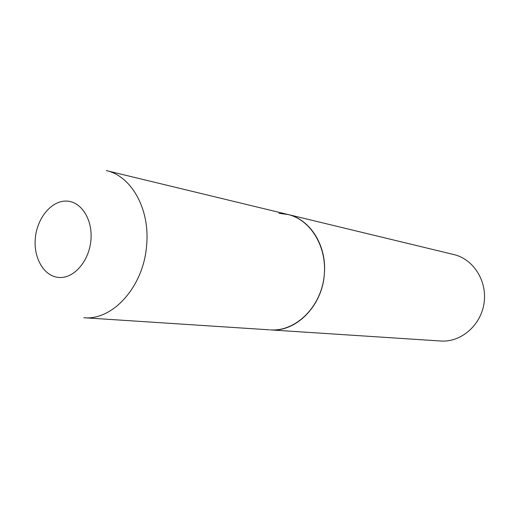 <?xml version="1.0" encoding="UTF-8"?>
<svg xmlns="http://www.w3.org/2000/svg" width="510" height="510" viewBox="0 0 510 510"><rect width="100%" height="100%" fill="white"/><g stroke="black" fill="none" stroke-linecap="round" stroke-linejoin="round"><path stroke-width="0.76" d="M324.36 273.978C326.974 245.775 310.214 219.313 287.908 214.474C311.623 219.899 328.459 249.148 323.78 278.983C319.368 308.862 294.589 331.774 270.332 329.893C295.978 332.392 322.39 305.904 324.36 273.978M278.989 213.346L287.908 214.474L106.239 170.582C131.427 175.924 150.201 209.221 146.606 245.469C143.68 286.48 112.748 320.733 83.831 317.73L269.465 329.83M287.908 214.474L453.9 254.579C473.509 259.118 487.496 281.22 484.009 303.38C480.745 325.571 460.81 342.516 440.736 341.011L270.332 329.893M90.907 240.216C92.896 219.294 80.931 200.972 66.039 201.067C51.172 200.863 37.058 218.267 35.317 238.246C33.367 258.219 44.217 276.63 59.084 277.478C73.918 278.638 89.148 261.152 90.907 240.216"/></g></svg>
